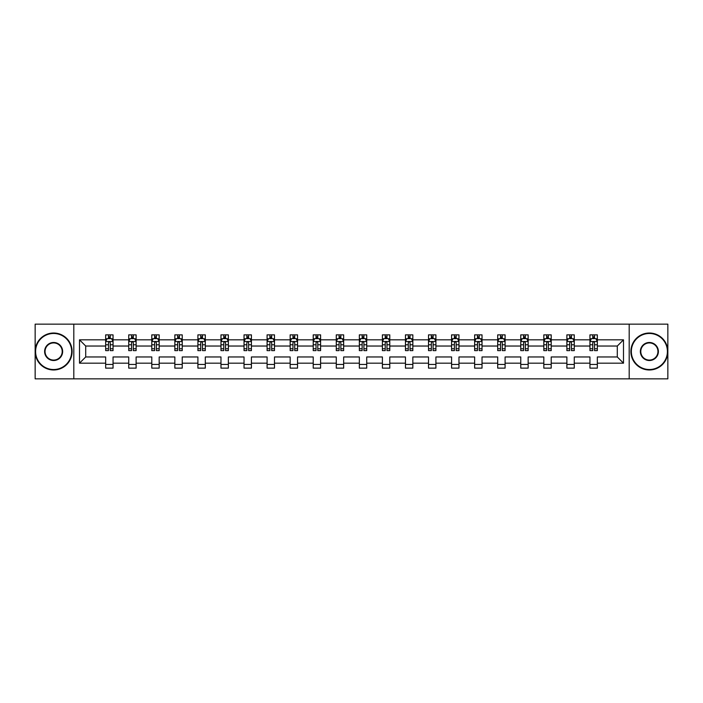 <?xml version="1.0" encoding="UTF-8"?>
<svg xmlns="http://www.w3.org/2000/svg" width="703" height="703" viewBox="0 0 703 703"><rect width="100%" height="100%" fill="white"/><g stroke="black" fill="none" stroke-linecap="round" stroke-linejoin="round"><path stroke-width="1.05" d="M629.194 324.153L35.15 324.153L35.15 378.847L667.85 378.847L667.85 324.153L629.194 324.153L629.194 378.847M597.339 363.179L597.339 356.966L617.296 356.966L623.499 363.179L597.339 363.179L597.339 368.135L589.949 368.135L589.949 363.179L574.272 363.179L574.272 368.135L566.882 368.135L566.882 363.179L551.214 363.179L551.214 368.135L543.823 368.135L543.823 363.179L528.155 363.179L528.155 368.135L520.765 368.135L520.765 363.179L505.097 363.179L505.097 368.135L497.698 368.135L497.698 363.179L482.03 363.179L482.03 368.135L474.639 368.135L474.639 363.179L458.971 363.179L458.971 368.135L451.581 368.135L451.581 363.179L435.913 363.179L435.913 368.135L428.514 368.135L428.514 363.179L412.846 363.179L412.846 368.135L405.455 368.135L405.455 363.179L389.787 363.179L389.787 368.135L382.397 368.135L382.397 363.179L366.729 363.179L366.729 368.135L359.338 368.135L359.338 363.179L343.662 363.179L343.662 368.135L336.271 368.135L336.271 363.179L320.603 363.179L320.603 368.135L313.213 368.135L313.213 363.179L297.545 363.179L297.545 368.135L290.154 368.135L290.154 363.179L274.486 363.179L274.486 368.135L267.087 368.135L267.087 363.179L251.419 363.179L251.419 368.135L244.029 368.135L244.029 363.179L228.361 363.179L228.361 368.135L220.97 368.135L220.97 363.179L205.302 363.179L205.302 368.135L197.903 368.135L197.903 363.179L182.235 363.179L182.235 368.135L174.845 368.135L174.845 363.179L159.177 363.179L159.177 368.135L151.786 368.135L151.786 363.179L136.118 363.179L136.118 368.135L128.728 368.135L128.728 363.179L113.051 363.179L113.051 368.135L105.661 368.135L105.661 363.179L79.501 363.179L79.501 339.821L105.661 339.821L105.661 334.865L113.051 334.865L113.051 339.821L128.728 339.821L128.728 334.865L136.118 334.865L136.118 339.821L151.786 339.821L151.786 334.865L159.177 334.865L159.177 339.821L174.845 339.821L174.845 334.865L182.235 334.865L182.235 339.821L197.903 339.821L197.903 334.865L205.302 334.865L205.302 339.821L220.97 339.821L220.97 334.865L228.361 334.865L228.361 339.821L244.029 339.821L244.029 334.865L251.419 334.865L251.419 339.821L267.087 339.821L267.087 334.865L274.486 334.865L274.486 339.821L290.154 339.821L290.154 334.865L297.545 334.865L297.545 339.821L313.213 339.821L313.213 334.865L320.603 334.865L320.603 339.821L336.271 339.821L336.271 334.865L343.662 334.865L343.662 339.821L359.338 339.821L359.338 334.865L366.729 334.865L366.729 339.821L382.397 339.821L382.397 334.865L389.787 334.865L389.787 339.821L405.455 339.821L405.455 334.865L412.846 334.865L412.846 339.821L428.514 339.821L428.514 334.865L435.913 334.865L435.913 339.821L451.581 339.821L451.581 334.865L458.971 334.865L458.971 339.821L474.639 339.821L474.639 334.865L482.03 334.865L482.03 339.821L497.698 339.821L497.698 334.865L505.097 334.865L505.097 339.821L520.765 339.821L520.765 334.865L528.155 334.865L528.155 339.821L543.823 339.821L543.823 334.865L551.214 334.865L551.214 339.821L566.882 339.821L566.882 334.865L574.272 334.865L574.272 339.821L589.949 339.821L589.949 334.865L597.339 334.865L597.339 339.821L623.499 339.821L623.499 363.179M73.806 378.847L73.806 324.153M589.949 339.821L589.949 346.034L574.272 346.034L574.272 339.821M574.272 363.179L574.272 356.966L589.949 356.966L589.949 363.179M566.882 339.821L566.882 346.034L551.214 346.034L551.214 339.821M551.214 363.179L551.214 356.966L566.882 356.966L566.882 363.179M543.823 339.821L543.823 346.034L528.155 346.034L528.155 339.821M528.155 363.179L528.155 356.966L543.823 356.966L543.823 363.179M520.765 339.821L520.765 346.034L505.097 346.034L505.097 339.821M505.097 363.179L505.097 356.966L520.765 356.966L520.765 363.179M497.698 339.821L497.698 346.034L482.03 346.034L482.03 339.821M482.03 363.179L482.03 356.966L497.698 356.966L497.698 363.179M474.639 339.821L474.639 346.034L458.971 346.034L458.971 339.821M458.971 363.179L458.971 356.966L474.639 356.966L474.639 363.179M451.581 339.821L451.581 346.034L435.913 346.034L435.913 339.821M435.913 363.179L435.913 356.966L451.581 356.966L451.581 363.179M428.514 339.821L428.514 346.034L412.846 346.034L412.846 339.821M412.846 363.179L412.846 356.966L428.514 356.966L428.514 363.179M405.455 339.821L405.455 346.034L389.787 346.034L389.787 339.821M389.787 363.179L389.787 356.966L405.455 356.966L405.455 363.179M382.397 339.821L382.397 346.034L366.729 346.034L366.729 339.821M366.729 363.179L366.729 356.966L382.397 356.966L382.397 363.179M359.338 339.821L359.338 346.034L343.662 346.034L343.662 339.821M343.662 363.179L343.662 356.966L359.338 356.966L359.338 363.179M336.271 339.821L336.271 346.034L320.603 346.034L320.603 339.821M320.603 363.179L320.603 356.966L336.271 356.966L336.271 363.179M313.213 339.821L313.213 346.034L297.545 346.034L297.545 339.821M297.545 363.179L297.545 356.966L313.213 356.966L313.213 363.179M290.154 339.821L290.154 346.034L274.486 346.034L274.486 339.821M274.486 363.179L274.486 356.966L290.154 356.966L290.154 363.179M267.087 339.821L267.087 346.034L251.419 346.034L251.419 339.821M251.419 363.179L251.419 356.966L267.087 356.966L267.087 363.179M244.029 339.821L244.029 346.034L228.361 346.034L228.361 339.821M228.361 363.179L228.361 356.966L244.029 356.966L244.029 363.179M220.97 339.821L220.97 346.034L205.302 346.034L205.302 339.821M205.302 363.179L205.302 356.966L220.97 356.966L220.97 363.179M197.903 339.821L197.903 346.034L182.235 346.034L182.235 339.821M182.235 363.179L182.235 356.966L197.903 356.966L197.903 363.179M174.845 339.821L174.845 346.034L159.177 346.034L159.177 339.821M159.177 363.179L159.177 356.966L174.845 356.966L174.845 363.179M151.786 339.821L151.786 346.034L136.118 346.034L136.118 339.821M136.118 363.179L136.118 356.966L151.786 356.966L151.786 363.179M128.728 339.821L128.728 346.034L113.051 346.034L113.051 339.821M113.051 363.179L113.051 356.966L128.728 356.966L128.728 363.179M105.661 339.821L105.661 346.034L85.704 346.034L85.704 356.966L105.661 356.966L105.661 363.179M79.501 339.821L85.704 346.034M617.296 356.966L617.296 346.034L597.339 346.034L597.339 339.821M592.752 338.565L594.527 338.565M569.694 338.565L571.469 338.565M546.635 338.565L548.402 338.565M523.568 338.565L525.343 338.565M500.51 338.565L502.285 338.565M477.451 338.565L479.226 338.565M454.384 338.565L456.159 338.565M431.326 338.565L433.101 338.565M408.267 338.565L410.042 338.565M385.209 338.565L386.975 338.565M362.142 338.565L363.917 338.565M339.083 338.565L340.858 338.565M316.025 338.565L317.791 338.565M292.958 338.565L294.733 338.565M269.899 338.565L271.674 338.565M246.841 338.565L248.616 338.565M223.774 338.565L225.549 338.565M200.715 338.565L202.49 338.565M177.657 338.565L179.432 338.565M154.598 338.565L156.365 338.565M131.531 338.565L133.306 338.565M108.473 338.565L110.248 338.565M105.661 364.435L113.051 364.435M128.728 364.435L136.118 364.435M151.786 364.435L159.177 364.435M174.845 364.435L182.235 364.435M197.903 364.435L205.302 364.435M220.97 364.435L228.361 364.435M244.029 364.435L251.419 364.435M267.087 364.435L274.486 364.435M290.154 364.435L297.545 364.435M313.213 364.435L320.603 364.435M336.271 364.435L343.662 364.435M359.338 364.435L366.729 364.435M382.397 364.435L389.787 364.435M405.455 364.435L412.846 364.435M428.514 364.435L435.913 364.435M451.581 364.435L458.971 364.435M474.639 364.435L482.03 364.435M497.698 364.435L505.097 364.435M520.765 364.435L528.155 364.435M543.823 364.435L551.214 364.435M566.882 364.435L574.272 364.435M589.949 364.435L597.339 364.435M85.704 356.966L79.501 363.179M623.499 339.821L617.296 346.034M110.248 336.79L108.473 336.79M107.049 338.82L105.661 338.82L105.661 334.865L108.473 334.865L108.473 338.635M105.661 348.758L105.661 350.612L108.473 350.612L108.473 348.758L105.661 348.758L105.661 346.034M113.051 346.034L113.051 350.612L110.248 350.612L110.248 342.704C109.659 341.561 109.062 341.561 108.473 342.704L108.473 348.758M111.663 338.82L113.051 338.82L113.051 334.865L110.248 334.865L110.248 338.635M113.051 341.596L111.575 338.635L107.146 338.635L105.661 341.596M53.63 333.468A18.032 18.032 0 0 0 35.589 351.5A18.032 18.032 0 0 0 53.63 369.532A18.032 18.032 0 0 0 71.662 351.5A18.032 18.032 0 0 0 53.63 333.468M53.63 369.98A18.48 18.48 0 0 1 35.15 351.5A18.48 18.48 0 0 1 53.63 333.02A18.48 18.48 0 0 1 72.11 351.5A18.48 18.48 0 0 1 53.63 369.98M53.63 342.484A9.016 9.016 0 0 1 62.646 351.5A9.016 9.016 0 0 1 53.63 360.516A9.016 9.016 0 0 1 44.614 351.5A9.016 9.016 0 0 1 53.63 342.484M53.63 360.077A8.577 8.577 0 0 0 62.207 351.5A8.577 8.577 0 0 0 53.63 342.923A8.577 8.577 0 0 0 45.054 351.5A8.577 8.577 0 0 0 53.63 360.077M649.37 333.468A18.032 18.032 0 0 0 631.338 351.5A18.032 18.032 0 0 0 649.37 369.532A18.032 18.032 0 0 0 667.411 351.5A18.032 18.032 0 0 0 649.37 333.468M649.37 369.98A18.48 18.48 0 0 1 630.89 351.5A18.48 18.48 0 0 1 649.37 333.02A18.48 18.48 0 0 1 667.85 351.5A18.48 18.48 0 0 1 649.37 369.98M649.37 342.484A9.016 9.016 0 0 1 658.386 351.5A9.016 9.016 0 0 1 649.37 360.516A9.016 9.016 0 0 1 640.354 351.5A9.016 9.016 0 0 1 649.37 342.484M649.37 360.077A8.577 8.577 0 0 0 657.946 351.5A8.577 8.577 0 0 0 649.37 342.923A8.577 8.577 0 0 0 640.793 351.5A8.577 8.577 0 0 0 649.37 360.077M133.306 336.79L131.531 336.79M130.117 338.82L128.728 338.82L128.728 334.865L131.531 334.865L131.531 338.635M128.728 348.758L128.728 350.612L131.531 350.612L131.531 348.758L128.728 348.758L128.728 346.034M136.118 346.034L136.118 350.612L133.306 350.612L133.306 342.704C132.718 341.561 132.129 341.561 131.531 342.704L131.531 348.758M134.73 338.82L136.118 338.82L136.118 334.865L133.306 334.865L133.306 338.635M136.118 341.596L134.633 338.635L130.204 338.635L128.728 341.596M156.365 336.79L154.598 336.79M153.175 338.82L151.786 338.82L151.786 334.865L154.598 334.865L154.598 338.635M151.786 348.758L151.786 350.612L154.598 350.612L154.598 348.758L151.786 348.758L151.786 346.034M159.177 346.034L159.177 350.612L156.365 350.612L156.365 342.704C155.776 341.561 155.187 341.561 154.598 342.704L154.598 348.758M157.788 338.82L159.177 338.82L159.177 334.865L156.365 334.865L156.365 338.635M159.177 341.596L157.7 338.635L153.263 338.635L151.786 341.596M179.432 336.79L177.657 336.79M176.233 338.82L174.845 338.82L174.845 334.865L177.657 334.865L177.657 338.635M174.845 348.758L174.845 350.612L177.657 350.612L177.657 348.758L174.845 348.758L174.845 346.034M182.235 346.034L182.235 350.612L179.432 350.612L179.432 342.704C178.834 341.561 178.246 341.561 177.657 342.704L177.657 348.758M180.847 338.82L182.235 338.82L182.235 334.865L179.432 334.865L179.432 338.635M182.235 341.596L180.759 338.635L176.321 338.635L174.845 341.596M202.49 336.79L200.715 336.79M199.301 338.82L197.903 338.82L197.903 334.865L200.715 334.865L200.715 338.635M197.903 348.758L197.903 350.612L200.715 350.612L200.715 348.758L197.903 348.758L197.903 346.034M205.302 346.034L205.302 350.612L202.49 350.612L202.49 342.704C201.902 341.561 201.313 341.561 200.715 342.704L200.715 348.758M203.905 338.82L205.302 338.82L205.302 334.865L202.49 334.865L202.49 338.635M205.302 341.596L203.817 338.635L199.388 338.635L197.903 341.596M225.549 336.79L223.774 336.79M222.359 338.82L220.97 338.82L220.97 334.865L223.774 334.865L223.774 338.635M220.97 348.758L220.97 350.612L223.774 350.612L223.774 348.758L220.97 348.758L220.97 346.034M228.361 346.034L228.361 350.612L225.549 350.612L225.549 342.704C224.96 341.561 224.371 341.561 223.774 342.704L223.774 348.758M226.972 338.82L228.361 338.82L228.361 334.865L225.549 334.865L225.549 338.635M228.361 341.596L226.884 338.635L222.447 338.635L220.97 341.596M248.616 336.79L246.841 336.79M245.417 338.82L244.029 338.82L244.029 334.865L246.841 334.865L246.841 338.635M244.029 348.758L244.029 350.612L246.841 350.612L246.841 348.758L244.029 348.758L244.029 346.034M251.419 346.034L251.419 350.612L248.616 350.612L248.616 342.704C248.018 341.561 247.43 341.561 246.841 342.704L246.841 348.758M250.031 338.82L251.419 338.82L251.419 334.865L248.616 334.865L248.616 338.635M251.419 341.596L249.943 338.635L245.505 338.635L244.029 341.596M271.674 336.79L269.899 336.79M268.484 338.82L267.087 338.82L267.087 334.865L269.899 334.865L269.899 338.635M267.087 348.758L267.087 350.612L269.899 350.612L269.899 348.758L267.087 348.758L267.087 346.034M274.486 346.034L274.486 350.612L271.674 350.612L271.674 342.704C271.086 341.561 270.488 341.561 269.899 342.704L269.899 348.758M273.089 338.82L274.486 338.82L274.486 334.865L271.674 334.865L271.674 338.635M274.486 341.596L273.001 338.635L268.572 338.635L267.087 341.596M294.733 336.79L292.958 336.79M291.543 338.82L290.154 338.82L290.154 334.865L292.958 334.865L292.958 338.635M290.154 348.758L290.154 350.612L292.958 350.612L292.958 348.758L290.154 348.758L290.154 346.034M297.545 346.034L297.545 350.612L294.733 350.612L294.733 342.704C294.144 341.561 293.555 341.561 292.958 342.704L292.958 348.758M296.156 338.82L297.545 338.82L297.545 334.865L294.733 334.865L294.733 338.635M297.545 341.596L296.068 338.635L291.631 338.635L290.154 341.596M317.791 336.79L316.025 336.79M314.601 338.82L313.213 338.82L313.213 334.865L316.025 334.865L316.025 338.635M313.213 348.758L313.213 350.612L316.025 350.612L316.025 348.758L313.213 348.758L313.213 346.034M320.603 346.034L320.603 350.612L317.791 350.612L317.791 342.704C317.202 341.561 316.614 341.561 316.025 342.704L316.025 348.758M319.215 338.82L320.603 338.82L320.603 334.865L317.791 334.865L317.791 338.635M320.603 341.596L319.127 338.635L314.689 338.635L313.213 341.596M340.858 336.79L339.083 336.79M337.66 338.82L336.271 338.82L336.271 334.865L339.083 334.865L339.083 338.635M336.271 348.758L336.271 350.612L339.083 350.612L339.083 348.758L336.271 348.758L336.271 346.034M343.662 346.034L343.662 350.612L340.858 350.612L340.858 342.704C340.27 341.561 339.672 341.561 339.083 342.704L339.083 348.758M342.273 338.82L343.662 338.82L343.662 334.865L340.858 334.865L340.858 338.635M343.662 341.596L342.185 338.635L337.756 338.635L336.271 341.596M363.917 336.79L362.142 336.79M360.727 338.82L359.338 338.82L359.338 334.865L362.142 334.865L362.142 338.635M359.338 348.758L359.338 350.612L362.142 350.612L362.142 348.758L359.338 348.758L359.338 346.034M366.729 346.034L366.729 350.612L363.917 350.612L363.917 342.704C363.328 341.561 362.739 341.561 362.142 342.704L362.142 348.758M365.34 338.82L366.729 338.82L366.729 334.865L363.917 334.865L363.917 338.635M366.729 341.596L365.244 338.635L360.815 338.635L359.338 341.596M386.975 336.79L385.209 336.79M383.785 338.82L382.397 338.82L382.397 334.865L385.209 334.865L385.209 338.635M382.397 348.758L382.397 350.612L385.209 350.612L385.209 348.758L382.397 348.758L382.397 346.034M389.787 346.034L389.787 350.612L386.975 350.612L386.975 342.704C386.386 341.561 385.798 341.561 385.209 342.704L385.209 348.758M388.399 338.82L389.787 338.82L389.787 334.865L386.975 334.865L386.975 338.635M389.787 341.596L388.311 338.635L383.873 338.635L382.397 341.596M410.042 336.79L408.267 336.79M406.844 338.82L405.455 338.82L405.455 334.865L408.267 334.865L408.267 338.635M405.455 348.758L405.455 350.612L408.267 350.612L408.267 348.758L405.455 348.758L405.455 346.034M412.846 346.034L412.846 350.612L410.042 350.612L410.042 342.704C409.445 341.561 408.856 341.561 408.267 342.704L408.267 348.758M411.457 338.82L412.846 338.82L412.846 334.865L410.042 334.865L410.042 338.635M412.846 341.596L411.369 338.635L406.932 338.635L405.455 341.596M433.101 336.79L431.326 336.79M429.911 338.82L428.514 338.82L428.514 334.865L431.326 334.865L431.326 338.635M428.514 348.758L428.514 350.612L431.326 350.612L431.326 348.758L428.514 348.758L428.514 346.034M435.913 346.034L435.913 350.612L433.101 350.612L433.101 342.704C432.512 341.561 431.914 341.561 431.326 342.704L431.326 348.758M434.516 338.82L435.913 338.82L435.913 334.865L433.101 334.865L433.101 338.635M435.913 341.596L434.428 338.635L429.999 338.635L428.514 341.596M456.159 336.79L454.384 336.79M452.969 338.82L451.581 338.82L451.581 334.865L454.384 334.865L454.384 338.635M451.581 348.758L451.581 350.612L454.384 350.612L454.384 348.758L451.581 348.758L451.581 346.034M458.971 346.034L458.971 350.612L456.159 350.612L456.159 342.704C455.57 341.561 454.982 341.561 454.384 342.704L454.384 348.758M457.583 338.82L458.971 338.82L458.971 334.865L456.159 334.865L456.159 338.635M458.971 341.596L457.495 338.635L453.057 338.635L451.581 341.596M479.226 336.79L477.451 336.79M476.028 338.82L474.639 338.82L474.639 334.865L477.451 334.865L477.451 338.635M474.639 348.758L474.639 350.612L477.451 350.612L477.451 348.758L474.639 348.758L474.639 346.034M482.03 346.034L482.03 350.612L479.226 350.612L479.226 342.704C478.629 341.561 478.04 341.561 477.451 342.704L477.451 348.758M480.641 338.82L482.03 338.82L482.03 334.865L479.226 334.865L479.226 338.635M482.03 341.596L480.553 338.635L476.116 338.635L474.639 341.596M502.285 336.79L500.51 336.79M499.095 338.82L497.698 338.82L497.698 334.865L500.51 334.865L500.51 338.635M497.698 348.758L497.698 350.612L500.51 350.612L500.51 348.758L497.698 348.758L497.698 346.034M505.097 346.034L505.097 350.612L502.285 350.612L502.285 342.704C501.696 341.561 501.098 341.561 500.51 342.704L500.51 348.758M503.7 338.82L505.097 338.82L505.097 334.865L502.285 334.865L502.285 338.635M505.097 341.596L503.612 338.635L499.183 338.635L497.698 341.596M525.343 336.79L523.568 336.79M522.153 338.82L520.765 338.82L520.765 334.865L523.568 334.865L523.568 338.635M520.765 348.758L520.765 350.612L523.568 350.612L523.568 348.758L520.765 348.758L520.765 346.034M528.155 346.034L528.155 350.612L525.343 350.612L525.343 342.704C524.754 341.561 524.166 341.561 523.568 342.704L523.568 348.758M526.767 338.82L528.155 338.82L528.155 334.865L525.343 334.865L525.343 338.635M528.155 341.596L526.679 338.635L522.241 338.635L520.765 341.596M548.402 336.79L546.635 336.79M545.212 338.82L543.823 338.82L543.823 334.865L546.635 334.865L546.635 338.635M543.823 348.758L543.823 350.612L546.635 350.612L546.635 348.758L543.823 348.758L543.823 346.034M551.214 346.034L551.214 350.612L548.402 350.612L548.402 342.704C547.813 341.561 547.224 341.561 546.635 342.704L546.635 348.758M549.825 338.82L551.214 338.82L551.214 334.865L548.402 334.865L548.402 338.635M551.214 341.596L549.737 338.635L545.3 338.635L543.823 341.596M571.469 336.79L569.694 336.79M568.27 338.82L566.882 338.82L566.882 334.865L569.694 334.865L569.694 338.635M566.882 348.758L566.882 350.612L569.694 350.612L569.694 348.758L566.882 348.758L566.882 346.034M574.272 346.034L574.272 350.612L571.469 350.612L571.469 342.704C570.88 341.561 570.282 341.561 569.694 342.704L569.694 348.758M572.883 338.82L574.272 338.82L574.272 334.865L571.469 334.865L571.469 338.635M574.272 341.596L572.796 338.635L568.367 338.635L566.882 341.596M594.527 336.79L592.752 336.79M591.337 338.82L589.949 338.82L589.949 334.865L592.752 334.865L592.752 338.635M589.949 348.758L589.949 350.612L592.752 350.612L592.752 348.758L589.949 348.758L589.949 346.034M597.339 346.034L597.339 350.612L594.527 350.612L594.527 342.704C593.938 341.561 593.35 341.561 592.752 342.704L592.752 348.758M595.951 338.82L597.339 338.82L597.339 334.865L594.527 334.865L594.527 338.635M597.339 341.596L595.854 338.635L591.425 338.635L589.949 341.596M113.016 341.517L105.705 341.517M113.051 348.758L110.248 348.758M108.473 344.795L105.661 344.795M113.051 344.795L110.248 344.795M110.248 337.73L108.473 337.73M136.083 341.517L128.763 341.517M136.118 348.758L133.306 348.758M131.531 344.795L128.728 344.795M136.118 344.795L133.306 344.795M133.306 337.73L131.531 337.73M159.142 341.517L151.822 341.517M159.177 348.758L156.365 348.758M154.598 344.795L151.786 344.795M159.177 344.795L156.365 344.795M156.365 337.73L154.598 337.73M182.2 341.517L174.88 341.517M182.235 348.758L179.432 348.758M177.657 344.795L174.845 344.795M182.235 344.795L179.432 344.795M179.432 337.73L177.657 337.73M205.258 341.517L197.947 341.517M205.302 348.758L202.49 348.758M200.715 344.795L197.903 344.795M205.302 344.795L202.49 344.795M202.49 337.73L200.715 337.73M228.326 341.517L221.006 341.517M228.361 348.758L225.549 348.758M223.774 344.795L220.97 344.795M228.361 344.795L225.549 344.795M225.549 337.73L223.774 337.73M251.384 341.517L244.064 341.517M251.419 348.758L248.616 348.758M246.841 344.795L244.029 344.795M251.419 344.795L248.616 344.795M248.616 337.73L246.841 337.73M274.442 341.517L267.131 341.517M274.486 348.758L271.674 348.758M269.899 344.795L267.087 344.795M274.486 344.795L271.674 344.795M271.674 337.73L269.899 337.73M297.51 341.517L290.19 341.517M297.545 348.758L294.733 348.758M292.958 344.795L290.154 344.795M297.545 344.795L294.733 344.795M294.733 337.73L292.958 337.73M320.568 341.517L313.248 341.517M320.603 348.758L317.791 348.758M316.025 344.795L313.213 344.795M320.603 344.795L317.791 344.795M317.791 337.73L316.025 337.73M343.626 341.517L336.306 341.517M343.662 348.758L340.858 348.758M339.083 344.795L336.271 344.795M343.662 344.795L340.858 344.795M340.858 337.73L339.083 337.73M366.694 341.517L359.374 341.517M366.729 348.758L363.917 348.758M362.142 344.795L359.338 344.795M366.729 344.795L363.917 344.795M363.917 337.73L362.142 337.73M389.752 341.517L382.432 341.517M389.787 348.758L386.975 348.758M385.209 344.795L382.397 344.795M389.787 344.795L386.975 344.795M386.975 337.73L385.209 337.73M412.81 341.517L405.49 341.517M412.846 348.758L410.042 348.758M408.267 344.795L405.455 344.795M412.846 344.795L410.042 344.795M410.042 337.73L408.267 337.73M435.869 341.517L428.558 341.517M435.913 348.758L433.101 348.758M431.326 344.795L428.514 344.795M435.913 344.795L433.101 344.795M433.101 337.73L431.326 337.73M458.936 341.517L451.616 341.517M458.971 348.758L456.159 348.758M454.384 344.795L451.581 344.795M458.971 344.795L456.159 344.795M456.159 337.73L454.384 337.73M481.994 341.517L474.674 341.517M482.03 348.758L479.226 348.758M477.451 344.795L474.639 344.795M482.03 344.795L479.226 344.795M479.226 337.73L477.451 337.73M505.053 341.517L497.742 341.517M505.097 348.758L502.285 348.758M500.51 344.795L497.698 344.795M505.097 344.795L502.285 344.795M502.285 337.73L500.51 337.73M528.12 341.517L520.8 341.517M528.155 348.758L525.343 348.758M523.568 344.795L520.765 344.795M528.155 344.795L525.343 344.795M525.343 337.73L523.568 337.73M551.178 341.517L543.858 341.517M551.214 348.758L548.402 348.758M546.635 344.795L543.823 344.795M551.214 344.795L548.402 344.795M548.402 337.73L546.635 337.73M574.237 341.517L566.917 341.517M574.272 348.758L571.469 348.758M569.694 344.795L566.882 344.795M574.272 344.795L571.469 344.795M571.469 337.73L569.694 337.73M597.295 341.517L589.984 341.517M597.339 348.758L594.527 348.758M592.752 344.795L589.949 344.795M597.339 344.795L594.527 344.795M594.527 337.73L592.752 337.73"/></g></svg>
